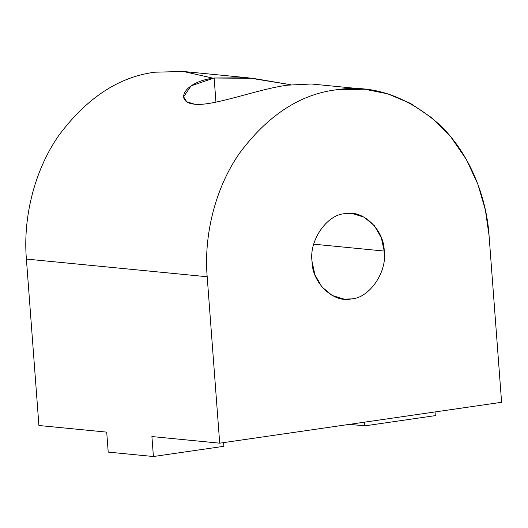 <?xml version="1.0" encoding="UTF-8"?>
<svg xmlns="http://www.w3.org/2000/svg" width="528" height="528" viewBox="0 0 528 528"><rect width="100%" height="100%" fill="white"/><g stroke="black" fill="none" stroke-linecap="round" stroke-linejoin="round"><path stroke-width="0.79" d="M312.055 261.538L314.926 274.758L321.849 286.876L332.165 295.449L343.952 299.086L351.338 298.907C369.336 298.228 387.42 271.92 384.219 251.071L313.751 244.18L384.219 251.071C387.42 271.92 369.336 298.228 351.338 298.907C333.63 303.402 312.028 282.85 312.055 261.538C308.854 240.695 326.938 214.381 344.936 213.701C362.644 209.207 384.245 229.759 384.219 251.071L381.348 237.857L374.425 225.733L364.109 217.16L352.321 213.523L344.936 213.701C326.938 214.381 308.854 240.695 312.055 261.538M215.952 102.181L214.137 77.999L191.11 85.82L183.632 96.822L186.721 101.765L194.687 104.221C174.372 102.524 182.86 81.946 214.137 77.999L215.952 102.181M247.909 77.794L290.789 84.737L252.958 78.349L214.137 77.999L247.909 77.794L183.691 71.511L154.836 72.197C118.82 76.844 86.816 97.911 58.832 135.399C33.244 171.996 23.014 220.11 26.4 259.07L207.187 276.751C203.801 237.791 214.031 189.677 239.62 153.08C267.604 115.592 299.607 94.525 335.623 89.879L364.478 89.192L387.664 93.819L410.527 103.402L431.93 117.922L450.813 136.891L466.303 159.397L477.88 184.232L485.404 210.118L489.086 235.858C486.605 196.766 469.438 152.632 438.953 124.166C405.999 95.515 371.554 84.091 335.623 89.879C299.607 94.525 267.604 115.592 239.62 153.08C214.031 189.677 203.801 237.791 207.187 276.751L219.701 443.177L501.6 402.29L489.086 235.858L501.6 402.29L219.701 443.177L151.906 436.55L153.41 456.522L223.885 446.299L223.608 442.609L223.885 446.299L153.41 456.522L108.214 452.1L106.709 432.128L38.914 425.502L26.4 259.07C23.014 220.11 33.244 171.996 58.832 135.399C86.816 97.911 118.82 76.844 154.836 72.197L183.361 71.478L212.975 78.17M364.558 422.169L364.835 425.852L435.31 415.628L435.032 411.946L435.31 415.628L364.835 425.852L349.483 424.354L364.835 425.852L364.558 422.169M364.478 89.192L311.467 84.005L287.536 85.173C256.945 89.192 213.926 106.392 194.687 104.221M38.914 425.502L106.709 432.128L108.214 452.1L153.41 456.522L151.906 436.55L219.701 443.177L207.187 276.751L26.4 259.07L38.914 425.502"/></g></svg>
